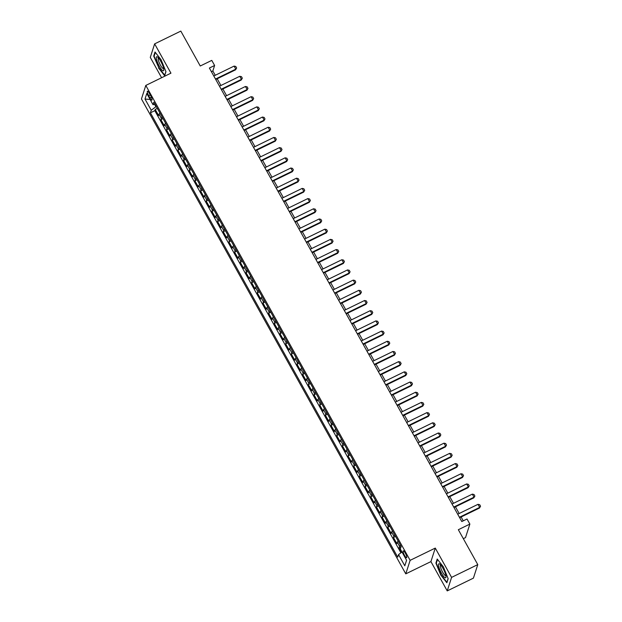<?xml version="1.0" encoding="UTF-8"?>
<svg xmlns="http://www.w3.org/2000/svg" width="622" height="622" viewBox="0 0 622 622"><rect width="100%" height="100%" fill="white"/><g stroke="black" fill="none" stroke-linecap="round" stroke-linejoin="round"><path stroke-width="0.93" d="M405.303 553.106A3.833 0.871 -116 0 0 403.243 550.828A3.833 0.871 -116 0 0 404.549 555.438A3.833 0.871 -116 0 0 406.601 557.716A3.833 0.871 -116 0 0 405.303 553.106M463.336 538.668L465.513 537.602L469.867 524.089L467.029 518.997L461.796 521.547L209.373 68.039L214.613 65.481L211.775 60.388L200.253 66.002L180.823 31.1L154.637 43.867L150.283 57.387L161.603 77.727M447.234 590.9L473.42 578.133L477.774 564.613L451.58 577.387L435.276 548.083L410.131 560.344L405.777 573.857L430.922 561.604L447.234 590.9L451.58 577.387M410.131 560.344L145.797 85.432L141.451 98.945L405.777 573.857M159.955 113.111A4.789 1.081 150.9 0 0 159.038 114.223L158.61 115.552L155.212 109.441L157.335 108.399M162.225 117.185A4.789 1.081 150.9 0 0 161.308 118.297L160.88 119.634L163.011 118.592M160.88 119.634L164.286 125.745L164.713 124.416A4.789 1.081 150.9 0 1 165.631 123.304M171.299 133.497A4.789 1.081 150.9 0 0 170.389 134.601L169.954 135.938L166.556 129.819L168.679 128.785M176.975 143.682A4.789 1.081 150.9 0 0 176.057 144.794L175.629 146.131L172.224 140.012L174.354 138.978M182.643 153.875A4.789 1.081 150.9 0 0 181.733 154.987L181.305 156.316L177.9 150.205L180.022 149.171M188.318 164.068A4.789 1.081 150.9 0 0 187.401 165.18L186.973 166.509L183.568 160.398L185.698 159.356M193.986 174.261A4.789 1.081 150.9 0 0 193.077 175.365L192.649 176.702L189.243 170.583L191.366 169.549M199.662 184.446A4.789 1.081 150.9 0 0 198.745 185.558L198.317 186.895L194.911 180.777L197.042 179.742M205.338 194.639A4.789 1.081 150.9 0 0 204.42 195.751L203.993 197.081L200.587 190.97L202.718 189.935M211.006 204.832A4.789 1.081 150.9 0 0 210.096 205.944L209.661 207.274L206.263 201.163L208.386 200.121M216.681 215.025A4.789 1.081 150.9 0 0 215.764 216.129L215.336 217.467L211.931 211.356L214.061 210.314M222.349 225.218A4.789 1.081 150.9 0 0 221.44 226.322L221.004 227.66L217.607 221.541L219.729 220.507M228.025 235.404A4.789 1.081 150.9 0 0 227.108 236.515L226.68 237.853L223.275 231.734L225.405 230.7M233.693 245.597A4.789 1.081 150.9 0 0 232.783 246.709L232.356 248.038L228.95 241.927L231.073 240.885M239.369 255.79A4.789 1.081 150.9 0 0 238.451 256.902L238.024 258.231L234.618 252.12L236.749 251.078M245.045 265.983A4.789 1.081 150.9 0 0 244.127 267.087L243.7 268.424L240.294 262.305L242.424 261.271M250.713 276.168A4.789 1.081 150.9 0 0 249.803 277.28L249.368 278.617L245.97 272.498L248.092 271.464M256.388 286.361A4.789 1.081 150.9 0 0 255.471 287.473L255.043 288.802L251.638 282.691L253.768 281.657M262.056 296.554A4.789 1.081 150.9 0 0 261.147 297.666L260.711 298.995L257.314 292.884L259.436 291.842M267.732 306.747A4.789 1.081 150.9 0 0 266.815 307.851L266.387 309.188L262.982 303.07L265.112 302.035M273.4 316.932A4.789 1.081 150.9 0 0 272.49 318.044L272.063 319.381L268.657 313.263L270.78 312.228M279.076 327.125A4.789 1.081 150.9 0 0 278.158 328.237L277.731 329.574L274.325 323.456L276.456 322.421M284.752 337.318A4.789 1.081 150.9 0 0 283.834 338.43L283.407 339.76L280.001 333.649L282.131 332.607M290.42 347.511A4.789 1.081 150.9 0 0 289.51 348.623L289.075 349.953L285.677 343.842L287.799 342.8M296.095 357.704A4.789 1.081 150.9 0 0 295.178 358.808L294.75 360.146L291.345 354.027L293.475 352.993M301.763 367.89A4.789 1.081 150.9 0 0 300.854 369.002L300.418 370.339L297.021 364.22L299.143 363.186M307.439 378.083A4.789 1.081 150.9 0 0 306.522 379.195L306.094 380.524L302.689 374.413L304.819 373.379M313.107 388.276A4.789 1.081 150.9 0 0 312.197 389.388L311.77 390.717L308.364 384.606L310.487 383.564M318.783 398.469A4.789 1.081 150.9 0 0 317.865 399.573L317.438 400.91L314.032 394.791L316.163 393.757M324.459 408.654A4.789 1.081 150.9 0 0 323.541 409.766L323.113 411.103L319.708 404.984L321.831 403.95M330.127 418.847A4.789 1.081 150.9 0 0 329.217 419.959L328.781 421.288L325.384 415.177L327.506 414.143M335.802 429.04A4.789 1.081 150.9 0 0 334.885 430.152L334.457 431.481L331.052 425.37L333.182 424.328M341.47 439.233A4.789 1.081 150.9 0 0 340.561 440.345L340.125 441.674L336.727 435.563L338.85 434.521M347.146 449.426A4.789 1.081 150.9 0 0 346.229 450.53L345.801 451.867L342.395 445.749L344.526 444.714M352.814 459.611A4.789 1.081 150.9 0 0 351.904 460.723L351.477 462.06L348.071 455.942L350.194 454.907M358.49 469.804A4.789 1.081 150.9 0 0 357.572 470.916L357.145 472.246L353.739 466.135L355.87 465.101M364.165 479.997A4.789 1.081 150.9 0 0 363.248 481.109L362.82 482.439L359.415 476.328L361.537 475.286M369.833 490.19A4.789 1.081 150.9 0 0 368.916 491.294L368.488 492.632L365.091 486.513L367.213 485.479M375.509 500.376A4.789 1.081 150.9 0 0 374.592 501.487L374.164 502.825L370.759 496.706L372.889 495.672M381.177 510.569A4.789 1.081 150.9 0 0 380.267 511.681L379.832 513.01L376.434 506.899L378.557 505.865M386.853 520.762A4.789 1.081 150.9 0 0 385.935 521.874L385.508 523.203L382.102 517.092L384.233 516.05M392.521 530.955A4.789 1.081 150.9 0 0 391.611 532.059L391.184 533.396L387.778 527.285L389.901 526.243M398.197 541.148A4.789 1.081 150.9 0 0 397.279 542.252L396.852 543.589L393.446 537.47L395.576 536.436M148.681 95.679L149.925 97.918A3.709 0.847 -116 0 0 151.916 100.119A3.709 0.847 -116 0 0 150.656 95.656L149.412 93.409A3.709 0.847 -116 0 0 147.414 91.209A3.709 0.847 -116 0 0 148.681 95.679L150.244 94.909M154.621 104.449L155.897 106.743L151.239 110.249L150.415 112.807L397.73 557.149L398.554 554.591L404.798 565.802L406.586 560.251L400.343 549.039L401.167 546.481L153.852 102.14L153.028 104.698L155.096 104.372M151.239 110.249L144.996 99.038L146.784 93.487L153.028 104.698M155.212 109.441L154.816 110.662L400.91 552.818M400.467 545.222A4.789 1.081 -29.1 0 0 399.549 546.334L399.122 547.663L401.672 552.243M393.446 537.47L393.882 536.141A4.789 1.081 -29.1 0 1 394.791 535.029M387.778 527.285L388.206 525.948A4.789 1.081 -29.1 0 1 389.123 524.836M382.102 517.092L382.53 515.755A4.789 1.081 -29.1 0 1 383.447 514.651M376.434 506.899L376.862 505.562A4.789 1.081 -29.1 0 1 377.772 504.458M370.759 496.706L371.186 495.376A4.789 1.081 -29.1 0 1 372.104 494.265M365.091 486.513L365.518 485.183A4.789 1.081 -29.1 0 1 366.428 484.072M359.415 476.328L359.843 474.99A4.789 1.081 -29.1 0 1 360.76 473.878M353.739 466.135L354.175 464.797A4.789 1.081 -29.1 0 1 355.084 463.693M348.071 455.942L348.499 454.612A4.789 1.081 -29.1 0 1 349.416 453.5M342.395 445.749L342.823 444.419A4.789 1.081 -29.1 0 1 343.741 443.307M336.727 435.563L337.155 434.226A4.789 1.081 -29.1 0 1 338.073 433.114M331.052 425.37L331.479 424.033A4.789 1.081 -29.1 0 1 332.397 422.929M325.384 415.177L325.811 413.848A4.789 1.081 -29.1 0 1 326.721 412.736M319.708 404.984L320.136 403.655A4.789 1.081 -29.1 0 1 321.053 402.543M314.032 394.791L314.468 393.462A4.789 1.081 -29.1 0 1 315.377 392.35M308.364 384.606L308.792 383.269A4.789 1.081 -29.1 0 1 309.709 382.157M302.689 374.413L303.116 373.076A4.789 1.081 -29.1 0 1 304.034 371.972M297.021 364.22L297.448 362.89A4.789 1.081 -29.1 0 1 298.366 361.779M291.345 354.027L291.772 352.697A4.789 1.081 -29.1 0 1 292.69 351.585M285.677 343.842L286.104 342.504A4.789 1.081 -29.1 0 1 287.014 341.392M280.001 333.649L280.429 332.311A4.789 1.081 -29.1 0 1 281.346 331.207M274.325 323.456L274.761 322.126A4.789 1.081 -29.1 0 1 275.67 321.014M268.657 313.263L269.085 311.933A4.789 1.081 -29.1 0 1 270.002 310.821M262.982 303.07L263.417 301.74A4.789 1.081 -29.1 0 1 264.327 300.628M257.314 292.884L257.741 291.547A4.789 1.081 -29.1 0 1 258.659 290.435M251.638 282.691L252.065 281.354A4.789 1.081 -29.1 0 1 252.983 280.25M245.97 272.498L246.398 271.169A4.789 1.081 -29.1 0 1 247.307 270.057M240.294 262.305L240.722 260.976A4.789 1.081 -29.1 0 1 241.639 259.864M234.618 252.12L235.054 250.783A4.789 1.081 -29.1 0 1 235.963 249.671M228.95 241.927L229.378 240.59A4.789 1.081 -29.1 0 1 230.295 239.486M223.275 231.734L223.71 230.404A4.789 1.081 -29.1 0 1 224.62 229.293M217.607 221.541L218.034 220.211A4.789 1.081 -29.1 0 1 218.952 219.1M211.931 211.356L212.359 210.018A4.789 1.081 -29.1 0 1 213.276 208.906M206.263 201.163L206.691 199.825A4.789 1.081 -29.1 0 1 207.6 198.721M200.587 190.97L201.015 189.632A4.789 1.081 -29.1 0 1 201.932 188.528M194.911 180.777L195.347 179.447A4.789 1.081 -29.1 0 1 196.257 178.335M189.243 170.583L189.671 169.254A4.789 1.081 -29.1 0 1 190.589 168.142M183.568 160.398L184.003 159.061A4.789 1.081 -29.1 0 1 184.913 157.949M177.9 150.205L178.327 148.868A4.789 1.081 -29.1 0 1 179.245 147.764M172.224 140.012L172.652 138.683A4.789 1.081 -29.1 0 1 173.569 137.571M166.556 129.819L166.984 128.49A4.789 1.081 -29.1 0 1 167.893 127.378M156.301 106.549L155.897 106.743M469.867 524.089L458.344 529.711L477.774 564.613M145.797 85.432L170.941 73.171L154.637 43.867M215.251 75.285L212.848 70.962L214.613 65.481M463.242 520.839L461.112 516.999M459.16 513.508L455.436 506.813M453.492 503.315L449.76 496.62M447.817 493.129L444.092 486.427M442.149 482.936L438.417 476.234M436.473 472.743L432.749 466.049M430.805 462.55L427.073 455.856M425.129 452.357L421.405 445.663M419.461 442.172L415.729 435.47M413.786 431.979L410.053 425.277M408.11 421.786L404.386 415.092M402.442 411.593L398.71 404.899M396.766 401.408L393.042 394.706M391.098 391.215L387.366 384.513M385.422 381.022L381.698 374.327M379.754 370.829L376.022 364.134M374.079 360.643L370.347 353.941M368.403 350.45L364.679 343.748M362.735 340.257L359.003 333.555M357.059 330.064L353.335 323.37M351.391 319.871L347.659 313.177M345.715 309.686L341.991 302.984M340.047 299.493L336.315 292.791M334.372 289.3L330.647 282.606M328.696 279.107L324.972 272.413M323.028 268.922L319.296 262.22M317.352 258.729L313.628 252.027M311.684 248.536L307.952 241.841M306.008 238.343L302.284 231.648M300.34 228.15L296.608 221.455M294.665 217.964L290.94 211.262M288.989 207.771L285.265 201.069M283.321 197.578L279.589 190.884M277.645 187.385L273.921 180.691M271.977 177.2L268.245 170.498M266.302 167.007L262.577 160.305M260.634 156.814L256.902 150.12M254.958 146.621L251.234 139.927M249.282 136.428L245.558 129.734M243.614 126.243L239.882 119.541M237.938 116.05L234.214 109.348M232.27 105.857L228.538 99.162M226.595 95.664L222.87 88.969M220.927 85.478L217.195 78.776M211.394 71.67L212.848 70.962M154.816 110.662L150.415 112.807M399.122 547.663L401.097 546.699M398.554 554.591L401.991 552.002M150.112 99.466L144.996 99.038M404.798 565.802L406.563 560.204M158.517 67.946L164.651 75.744L165.957 71.678L161.145 59.805L155.01 52.007L153.704 56.081L158.828 67.798M435.276 548.083L430.922 561.604M448.159 578.693L443.346 566.821L437.212 559.022L435.905 563.097L440.718 574.961L446.853 582.76L448.159 578.693M154.233 55.817L153.704 56.081M436.434 562.84L435.905 563.097M213.797 75.993L234.09 66.095L235.792 66.468L236.64 68L235.582 69.812L215.748 79.484M234.09 66.095L235.792 69.159L215.5 79.048M236.64 68L235.582 69.812M160.803 61.399A7.783 1.773 -116 0 0 157.576 57.069A7.783 1.773 -116 0 0 156.394 58.888A7.783 1.773 -116 0 0 159.279 66.15A7.783 1.773 -116 0 0 163.804 69.851A7.783 1.773 -116 0 0 160.803 61.399M158.517 57.986A5.893 1.345 -116 0 0 158.416 58.017A5.893 1.345 -116 0 0 160.414 65.108A5.893 1.345 -116 0 0 163.578 68.607A5.893 1.345 -116 0 0 163.664 68.544M164.822 75.223L158.773 67.72L154.1 56.221L155.329 52.411M165.911 71.553L164.706 75.278M439.435 563.866A7.783 1.773 -116 0 0 439.738 569.534A7.783 1.773 -116 0 0 445.057 577.714A7.783 1.773 -116 0 0 446.005 576.866A7.783 1.773 -116 0 0 443.836 570.009A7.783 1.773 -116 0 0 439.777 564.084A7.783 1.773 -116 0 0 439.435 563.866M440.718 565.001A5.893 1.345 -116 0 0 440.617 565.033A5.893 1.345 -116 0 0 441.628 570.141A5.893 1.345 -116 0 0 445.329 575.568A5.893 1.345 -116 0 0 445.78 575.622A5.893 1.345 -116 0 0 445.865 575.56M448.112 578.569L446.907 582.293L440.975 574.736L436.302 563.237L437.53 559.427M219.473 86.186L239.765 76.288L241.46 76.661L242.316 78.193L241.25 80.005L221.416 89.677M239.765 76.288L241.468 79.344L221.175 89.241M242.316 78.193L241.25 80.005M225.148 96.371L245.433 86.481L247.136 86.855L247.984 88.386L246.926 90.198L227.092 99.87M245.433 86.481L247.136 89.537L226.843 99.434M247.984 88.386L246.926 90.198M230.816 106.564L251.109 96.674L252.804 97.048L253.659 98.571L252.594 100.383L232.76 110.055M251.109 96.674L252.812 99.73L232.519 109.62M253.659 98.571L252.594 100.383M236.492 116.757L256.777 106.86L258.48 107.241L259.327 108.764L258.27 110.576L238.436 120.248M256.777 106.86L258.48 109.923L238.195 119.813M259.327 108.764L258.27 110.576M242.16 126.95L262.453 117.053L264.148 117.426L265.003 118.957L263.946 120.769L244.104 130.441M262.453 117.053L264.156 120.108L243.863 130.006M265.003 118.957L263.946 120.769M247.836 137.135L268.121 127.246L269.824 127.619L270.671 129.151L269.614 130.962L249.78 140.634M268.121 127.246L269.824 130.301L249.539 140.199M270.671 129.151L269.614 130.962M253.504 147.328L273.797 137.439L275.499 137.812L276.347 139.344L275.289 141.155L255.455 150.827M273.797 137.439L275.499 140.494L255.207 150.384M276.347 139.344L275.289 141.155M259.18 157.522L279.472 147.632L281.167 148.005L282.023 149.529L280.957 151.34L261.123 161.012M279.472 147.632L281.167 150.687L260.882 160.577M282.023 149.529L280.957 151.34M264.855 167.715L285.14 157.817L286.843 158.19L287.691 159.722L286.633 161.533L266.799 171.205M285.14 157.817L286.843 160.88L266.55 170.77M287.691 159.722L286.633 161.533M270.523 177.908L290.816 168.01L292.511 168.383L293.366 169.915L292.301 171.726L272.467 181.399M290.816 168.01L292.519 171.066L272.226 180.963M293.366 169.915L292.301 171.726M276.199 188.093L296.484 178.203L298.187 178.576L299.034 180.108L297.977 181.919L278.143 191.592M296.484 178.203L298.187 181.259L277.902 191.156M299.034 180.108L297.977 181.919M281.867 198.286L302.16 188.396L303.855 188.769L304.71 190.293L303.653 192.105L283.811 201.777M302.16 188.396L303.863 191.452L283.57 201.341M304.71 190.293L303.653 192.105M287.543 208.479L307.828 198.581L309.531 198.962L310.378 200.486L309.321 202.298L289.487 211.97M307.828 198.581L309.531 201.645L289.246 211.534M310.378 200.486L309.321 202.298M293.211 218.672L313.504 208.774L315.206 209.147L316.054 210.679L314.996 212.491L295.162 222.163M313.504 208.774L315.206 211.83L294.914 221.727M316.054 210.679L314.996 212.491M298.887 228.857L319.179 218.967L320.874 219.341L321.729 220.872L320.664 222.684L300.83 232.356M319.179 218.967L320.874 222.023L300.589 231.92M321.729 220.872L320.664 222.684M304.562 239.05L324.847 229.16L326.55 229.534L327.397 231.057L326.34 232.877L306.506 242.549M324.847 229.16L326.55 232.216L306.257 242.106M327.397 231.057L326.34 232.877M310.23 249.243L330.523 239.353L332.218 239.727L333.073 241.25L332.008 243.062L312.174 252.734M330.523 239.353L332.226 242.409L311.933 252.299M333.073 241.25L332.008 243.062M315.906 259.436L336.191 249.539L337.894 249.912L338.741 251.443L337.684 253.255L317.85 262.927M336.191 249.539L337.894 252.602L317.609 262.492M338.741 251.443L337.684 253.255M321.574 269.629L341.867 259.732L343.562 260.105L344.417 261.637L343.36 263.448L323.518 273.12M341.867 259.732L343.569 262.787L323.277 272.685M344.417 261.637L343.36 263.448M327.25 279.814L347.535 269.925L349.237 270.298L350.085 271.83L349.028 273.641L329.193 283.313M347.535 269.925L349.237 272.98L328.952 282.878M350.085 271.83L349.028 273.641M332.918 290.007L353.21 280.118L354.913 280.491L355.761 282.015L354.703 283.826L334.861 293.498M353.21 280.118L354.913 283.173L334.62 293.063M355.761 282.015L354.703 283.826M338.593 300.201L358.886 290.303L360.581 290.684L361.436 292.208L360.371 294.019L340.537 303.692M358.886 290.303L360.581 293.366L340.296 303.256M361.436 292.208L360.371 294.019M344.269 310.394L364.554 300.496L366.257 300.869L367.104 302.401L366.047 304.212L346.213 313.885M364.554 300.496L366.257 303.552L345.964 313.449M367.104 302.401L366.047 304.212M349.937 320.579L370.23 310.689L371.925 311.062L372.78 312.594L371.715 314.405L351.881 324.078M370.23 310.689L371.933 313.745L351.64 323.642M372.78 312.594L371.715 314.405M355.613 330.772L375.898 320.882L377.601 321.255L378.448 322.779L377.391 324.598L357.557 334.263M375.898 320.882L377.601 323.938L357.316 333.827M378.448 322.779L377.391 324.598M361.281 340.965L381.574 331.067L383.269 331.448L384.124 332.972L383.059 334.784L363.225 344.456M381.574 331.067L383.276 334.131L362.984 344.02M384.124 332.972L383.059 334.784M366.957 351.158L387.242 341.26L388.944 341.633L389.792 343.165L388.734 344.977L368.9 354.649M387.242 341.26L388.944 344.316L368.659 354.213M389.792 343.165L388.734 344.977M372.625 361.351L392.917 351.453L394.62 351.827L395.468 353.358L394.41 355.17L374.568 364.842M392.917 351.453L394.62 354.509L374.327 364.406M395.468 353.358L394.41 355.17M378.3 371.536L398.593 361.646L400.288 362.02L401.143 363.551L400.078 365.363L380.244 375.035M398.593 361.646L400.288 364.702L380.003 374.599M401.143 363.551L400.078 365.363M383.976 381.729L404.261 371.839L405.964 372.213L406.811 373.736L405.754 375.548L385.92 385.22M404.261 371.839L405.964 374.895L385.671 384.785M406.811 373.736L405.754 375.548M389.644 391.922L409.937 382.025L411.632 382.398L412.487 383.93L411.422 385.741L391.588 395.413M409.937 382.025L411.64 385.088L391.347 394.978M412.487 383.93L411.422 385.741M395.32 402.115L415.605 392.218L417.308 392.591L418.155 394.123L417.098 395.934L397.264 405.606M415.605 392.218L417.308 395.273L397.023 405.171M418.155 394.123L417.098 395.934M400.988 412.3L421.281 402.411L422.976 402.784L423.831 404.316L422.766 406.127L402.932 415.799M421.281 402.411L422.983 405.466L402.691 415.364M423.831 404.316L422.766 406.127M406.664 422.493L426.949 412.604L428.651 412.977L429.499 414.501L428.441 416.312L408.607 425.984M426.949 412.604L428.651 415.659L408.366 425.549M429.499 414.501L428.441 416.312M412.332 432.687L432.624 422.789L434.319 423.17L435.175 424.694L434.117 426.505L414.275 436.178M432.624 422.789L434.327 425.852L414.034 435.742M435.175 424.694L434.117 426.505M418.007 442.88L438.3 432.982L439.995 433.355L440.842 434.887L439.785 436.698L419.951 446.371M438.3 432.982L439.995 436.038L419.71 445.935M440.842 434.887L439.785 436.698M423.675 453.065L443.968 443.175L445.671 443.548L446.518 445.08L445.461 446.891L425.627 456.564M443.968 443.175L445.671 446.231L425.378 456.128M446.518 445.08L445.461 446.891M429.351 463.258L449.644 453.368L451.339 453.741L452.194 455.273L451.129 457.084L431.295 466.757M449.644 453.368L451.347 456.424L431.054 466.313M452.194 455.273L451.129 457.084M435.027 473.451L455.312 463.561L457.014 463.934L457.862 465.458L456.805 467.27L436.971 476.942M455.312 463.561L457.014 466.617L436.722 476.506M457.862 465.458L456.805 467.27M440.695 483.644L460.988 473.746L462.682 474.119L463.538 475.651L462.473 477.463L442.639 487.135M460.988 473.746L462.69 476.81L442.397 486.699M463.538 475.651L462.473 477.463M446.371 493.837L466.656 483.939L468.358 484.313L469.206 485.844L468.148 487.656L448.314 497.328M466.656 483.939L468.358 486.995L448.073 496.892M469.206 485.844L468.148 487.656M452.038 504.022L472.331 494.132L474.026 494.506L474.881 496.037L473.824 497.849L453.982 507.521M472.331 494.132L474.034 497.188L453.741 507.086M474.881 496.037L473.824 497.849M457.714 514.215L477.999 504.325L479.702 504.699L480.549 506.222L479.492 508.034L459.658 517.706M477.999 504.325L479.702 507.381L459.417 517.271M480.549 506.222L479.492 508.034M161.308 118.297L159.038 114.223M399.549 546.334L397.279 542.252M393.882 536.141L391.611 532.059M388.206 525.948L385.935 521.874M382.53 515.755L380.267 511.681M376.862 505.562L374.592 501.487M371.186 495.376L368.916 491.294M365.518 485.183L363.248 481.109M359.843 474.99L357.572 470.916M354.175 464.797L351.904 460.723M348.499 454.612L346.229 450.53M342.823 444.419L340.561 440.345M337.155 434.226L334.885 430.152M331.479 424.033L329.217 419.959M325.811 413.848L323.541 409.766M320.136 403.655L317.865 399.573M314.468 393.462L312.197 389.388M308.792 383.269L306.522 379.195M303.116 373.076L300.854 369.002M297.448 362.89L295.178 358.808M291.772 352.697L289.51 348.623M286.104 342.504L283.834 338.43M280.429 332.311L278.158 328.237M274.761 322.126L272.49 318.044M269.085 311.933L266.815 307.851M263.417 301.74L261.147 297.666M257.741 291.547L255.471 287.473M252.065 281.354L249.803 277.28M246.398 271.169L244.127 267.087M240.722 260.976L238.451 256.902M235.054 250.783L232.783 246.709M229.378 240.59L227.108 236.515M223.71 230.404L221.44 226.322M218.034 220.211L215.764 216.129M212.359 210.018L210.096 205.944M206.691 199.825L204.42 195.751M201.015 189.632L198.745 185.558M195.347 179.447L193.077 175.365M189.671 169.254L187.401 165.18M184.003 159.061L181.733 154.987M178.327 148.868L176.057 144.794M172.652 138.683L170.389 134.601M166.984 128.49L164.713 124.416M151.41 97.195L149.925 97.918"/></g></svg>

